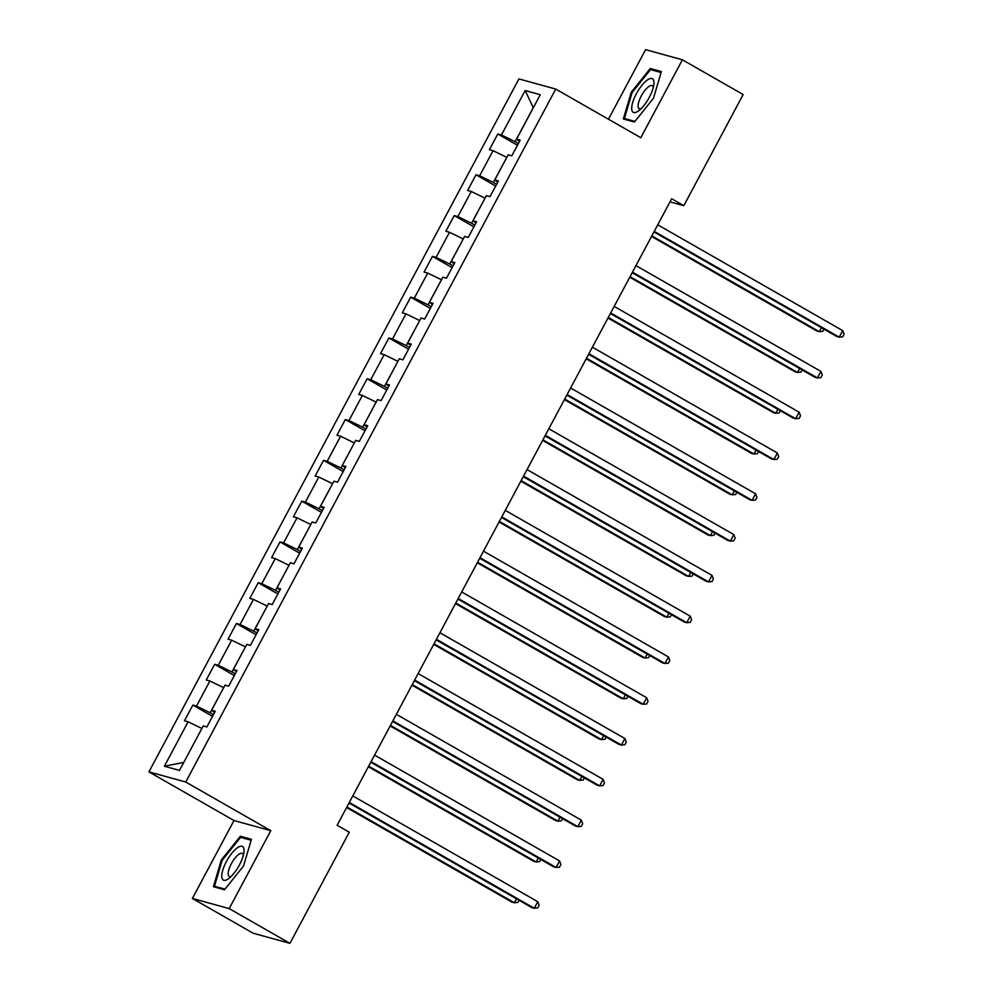 <?xml version="1.0" encoding="UTF-8"?>
<svg xmlns="http://www.w3.org/2000/svg" width="993" height="993" viewBox="0 0 993 993"><rect width="100%" height="100%" fill="white"/><g stroke="black" fill="none" stroke-linecap="round" stroke-linejoin="round"><path stroke-width="1.49" d="M192.381 898.454L229.184 908.595L270.791 830.669L233.988 820.528L192.381 898.454L253.128 933.209L289.944 943.35L349.275 832.221L337.124 825.27L671.665 198.737L683.817 205.675L743.161 94.546L682.402 59.791L645.599 49.65L608.448 119.222M233.988 820.528L148.925 771.871L518.929 78.919L555.732 89.072L185.728 782.025L148.925 771.871M525.16 90.537L501.428 134.998L497.791 133.993L489.412 149.682L493.049 150.688L479.644 175.786L476.007 174.78L467.641 190.47L471.265 191.475L457.86 216.573L454.235 215.58L445.857 231.27L449.481 232.263L436.076 257.373L432.451 256.368L424.073 272.057L427.698 273.063L414.304 298.161L410.668 297.168L402.289 312.857L405.926 313.85L392.52 338.961L388.884 337.955L380.505 353.645L384.142 354.65L370.737 379.748L367.112 378.755L358.734 394.444L362.358 395.437L348.953 420.548L345.328 419.542L336.95 435.232L340.574 436.237L327.169 461.335L323.544 460.33L315.166 476.019L318.803 477.025L305.397 502.123L301.76 501.13L293.382 516.819L297.019 517.812L283.613 542.923L279.976 541.917L271.598 557.607L275.235 558.612L261.829 583.71L258.205 582.717L249.826 598.407L253.451 599.4L240.045 624.51L236.421 623.505L228.042 639.194L231.667 640.2L218.261 665.298L214.637 664.292L206.259 679.994L209.895 680.987L196.49 706.097L192.853 705.092L184.475 720.781L188.111 721.787L164.379 766.236L179.497 770.407L203.23 725.945L206.854 726.95L215.233 711.261L211.608 710.256L225.014 685.158L228.638 686.163L237.017 670.474L233.392 669.468L246.785 644.358L250.422 645.363L258.801 629.674L255.164 628.668L268.569 603.57L272.206 604.576L280.585 588.886L276.948 587.881L290.353 562.783L293.99 563.776L302.356 548.086L298.732 547.093L312.137 521.983L315.762 522.988L324.14 507.299L320.516 506.293L333.921 481.195L337.546 482.188L345.924 466.499L342.3 465.506L355.693 440.396L359.329 441.401L367.708 425.712L364.071 424.706L377.477 399.608L381.113 400.613L389.492 384.924L385.855 383.919L399.26 358.821L402.897 359.814L411.263 344.124L407.639 343.119L421.044 318.021L424.669 319.026L433.047 303.337L429.423 302.331L442.828 277.233L446.453 278.226L454.831 262.537L451.194 261.544L464.6 236.433L468.237 237.439L476.615 221.749L472.978 220.744L486.384 195.646L490.021 196.639L498.399 180.949L494.762 179.956L508.168 154.846L511.792 155.851L520.171 140.162L516.546 139.157L540.279 94.707L525.16 90.537L533.278 107.654L515.119 141.651L518.383 143.513M213.445 714.612L210.181 712.751L223.661 687.69M214.55 712.552L211.608 710.256M196.49 706.097L210.181 712.751M209.895 680.987L223.586 687.64M235.229 673.825L231.965 671.951L245.445 646.89M236.334 671.752L233.392 669.468M218.261 665.298L231.965 671.951M231.667 640.2L245.37 646.853M257.013 633.025L253.749 631.163L267.216 606.102M258.118 630.965L255.164 628.668M240.045 624.51L253.749 631.163M253.451 599.4L267.154 606.065M278.785 592.238L275.533 590.376L289 565.302M279.889 590.165L276.948 587.881M261.829 583.71L275.533 590.376M275.235 558.612L288.938 565.265M300.569 551.438L297.317 549.576L310.784 524.515M301.673 549.377L298.732 547.093M283.613 542.923L297.317 549.576M297.019 517.812L310.71 524.478M322.353 510.65L319.088 508.788L332.568 483.728M323.457 508.59L320.516 506.293M305.397 502.123L319.088 508.788M318.803 477.025L332.494 483.678M344.137 469.863L340.872 467.988L354.352 442.928M345.241 467.79L342.3 465.506M327.169 461.335L340.872 467.988M340.574 436.237L354.278 442.89M365.921 429.063L362.656 427.201L376.124 402.14M367.013 427.002L364.071 424.706M348.953 420.548L362.656 427.201M362.358 395.437L376.062 402.091M387.692 388.275L384.44 386.401L397.908 361.34M388.797 386.203L385.855 383.919M370.737 379.748L384.44 386.401M384.142 354.65L397.845 361.303M409.476 347.476L406.224 345.614L419.691 320.553M410.581 345.415L407.639 343.119M392.52 338.961L406.224 345.614M405.926 313.85L419.617 320.516M431.26 306.688L427.995 304.826L441.475 279.753M432.365 304.615L429.423 302.331M414.304 298.161L427.995 304.826M427.698 273.063L441.401 279.716M453.044 265.888L449.779 264.026L463.259 238.965M454.149 263.828L451.194 261.544M436.076 257.373L449.779 264.026M449.481 232.263L463.185 238.928M474.828 225.101L471.563 223.239L485.031 198.178M475.92 223.04L472.978 220.744M457.86 216.573L471.563 223.239M471.265 191.475L484.969 198.128M496.599 184.313L493.347 182.439L506.815 157.378M497.704 182.24L494.762 179.956M479.644 175.786L493.347 182.439M493.049 150.688L506.753 157.341M519.488 141.453L516.546 139.157M501.428 134.998L515.119 141.651M229.184 908.595L289.944 943.35M270.791 830.669L185.728 782.025M555.732 89.072L640.795 137.717L682.402 59.791M669.99 201.864L683.817 205.675M201.877 728.477L183.742 762.45M164.379 766.236L183.655 762.438M188.111 721.787L201.815 728.44M497.791 133.993L517.465 145.239M476.007 174.78L495.681 186.039M454.235 215.58L473.897 226.826M432.451 256.368L452.113 267.626M410.668 297.168L430.341 308.413M388.884 337.955L408.557 349.201M367.112 378.755L386.774 390.001M345.328 419.542L364.99 430.788M323.544 460.33L343.218 471.588M301.76 501.13L321.434 512.376M279.976 541.917L299.65 553.175M258.205 582.717L277.866 593.963M236.421 623.505L256.082 634.75M214.637 664.292L234.311 675.55M192.853 705.092L212.527 716.338M631.275 92.2L623.343 118.961L634.428 122.015L653.444 98.307L661.375 71.546L650.291 68.492L631.275 92.2L632.069 92.659M224.492 889.753L243.508 866.045L251.44 839.284L240.356 836.23L221.34 859.938L213.408 886.699L224.492 889.753M653.804 70.503L650.291 68.492M222.134 860.397L221.34 859.938M243.868 838.253L240.356 836.23M653.94 231.915L836.739 336.466L839.222 337.161L654.25 231.357M842.709 330.619L844.075 334.182L842.685 336.801L839.222 337.161L842.709 330.619L657.738 224.815M651.532 236.433L816.842 330.992L819.324 331.674L821.434 327.727M651.83 235.875L819.324 331.674L822.787 331.314L823.942 329.155M631.747 109.367A19.326 6.517 -60.2 0 0 638.834 110.695A19.326 6.517 -60.2 0 0 653.878 84.38A19.326 6.517 -60.2 0 0 653.928 81.699A19.326 6.517 -60.2 0 0 641.776 85.485A19.326 6.517 -60.2 0 0 631.747 109.367M653.282 87.483A13.232 4.468 -60.2 0 0 652.289 85.683A13.232 4.468 -60.2 0 0 643.365 92.523A13.232 4.468 -60.2 0 0 638.127 106.648A13.232 4.468 -60.2 0 0 639.144 108.671A13.232 4.468 -60.2 0 0 641.193 108.609M634.924 121.394L624.411 118.502L632.107 92.572L650.527 69.597L661.09 72.514M626.968 119.954L624.411 118.502M239.375 865.052A19.326 6.517 -60.2 0 0 243.943 852.131A19.326 6.517 -60.2 0 0 238.68 846.967A19.326 6.517 -60.2 0 0 226.441 861.49A19.326 6.517 -60.2 0 0 221.849 877.39A19.326 6.517 -60.2 0 0 228.899 878.445A19.326 6.517 -60.2 0 0 239.375 865.052M243.347 855.221A13.232 4.468 -60.2 0 0 242.354 853.434A13.232 4.468 -60.2 0 0 231.357 863.699A13.232 4.468 -60.2 0 0 229.209 876.409A13.232 4.468 -60.2 0 0 231.257 876.36M217.033 887.705L214.476 886.24L222.171 860.31L240.591 837.347L251.155 840.252M224.989 889.132L214.476 886.24M632.156 272.715L814.955 377.266L817.438 377.948L632.467 272.144M820.926 371.407L822.291 374.969L820.901 377.588L817.438 377.948L820.926 371.407L635.954 265.615M610.385 313.503L793.171 418.053L795.654 418.748L610.683 312.944M799.154 412.207L800.519 415.769L799.117 418.388L795.654 418.748L799.154 412.207L614.17 306.403M629.748 277.233L795.058 371.779L797.54 372.462L799.65 368.515M630.058 276.662L797.54 372.462L801.003 372.102L802.158 369.942M607.964 318.021L773.274 412.567L775.769 413.262L777.879 409.302M608.275 317.462L775.769 413.262L779.22 412.902L780.374 410.742M588.601 354.302L771.387 458.853L773.882 459.536L588.899 353.731M777.37 452.994L778.735 456.557L777.333 459.176L773.882 459.536L777.37 452.994L592.387 347.19M566.817 395.09L749.603 499.64L752.098 500.323L567.115 394.531M755.586 493.794L756.951 497.356L755.561 499.963L752.098 500.323L755.586 493.794L570.615 387.99M545.033 435.877L727.832 540.44L730.314 541.123L545.343 435.319M733.802 534.582L735.168 538.144L733.777 540.763L730.314 541.123L733.802 534.582L548.831 428.777M586.193 358.808L751.49 453.367L753.985 454.049L756.095 450.102M586.491 358.25L753.985 454.049L757.448 453.689L758.59 451.53M564.409 399.608L729.718 494.154L732.201 494.849L734.311 490.89M564.707 399.037L732.201 494.849L735.664 494.489L736.818 492.329M542.625 440.396L707.935 534.954L710.417 535.637L712.527 531.689M542.923 439.837L710.417 535.637L713.88 535.277L715.034 533.117M523.261 476.677L706.048 581.228L708.53 581.91L523.559 476.106M712.018 575.381L713.384 578.944L711.993 581.55L708.53 581.91L712.018 575.381L527.047 469.577M520.841 481.195L686.151 575.741L688.633 576.424L690.743 572.477M521.151 480.624L688.633 576.424L692.096 576.064L693.251 573.904M501.477 517.465L684.264 622.015L686.746 622.71L501.775 516.906M690.247 616.169L691.612 619.731L690.209 622.35L686.746 622.71L690.247 616.169L505.263 510.365M499.057 521.983L664.367 616.541L666.862 617.224L668.972 613.264M499.367 521.424L666.862 617.224L670.312 616.864L671.467 614.704M479.693 558.265L662.48 662.815L664.975 663.498L479.991 557.694M668.463 656.956L669.828 660.519L668.426 663.138L664.975 663.498L668.463 656.956L483.479 551.165M477.285 562.783L642.583 657.329L645.078 658.011L647.188 654.064M477.583 562.212L645.078 658.011L648.541 657.651L649.695 655.492M457.91 599.052L640.696 703.603L643.191 704.285L458.207 598.494M646.679 697.756L648.044 701.319L646.654 703.938L643.191 704.285L646.679 697.756L461.708 591.952M455.502 603.57L620.811 698.116L623.294 698.811L625.404 694.852M455.799 603.012L623.294 698.811L626.757 698.451L627.911 696.292M436.126 639.852L618.924 744.402L621.407 745.085L436.436 639.281M624.895 738.544L626.26 742.106L624.87 744.725L621.407 745.085L624.895 738.544L439.924 632.74M433.718 644.358L599.027 738.916L601.51 739.599L603.62 735.652M434.015 643.799L601.51 739.599L604.973 739.239L606.127 737.079M414.354 680.639L597.141 785.19L599.623 785.873L414.652 680.081M603.111 779.344L604.489 782.906L603.086 785.513L599.623 785.873L603.111 779.344L418.14 673.539M411.934 685.158L577.243 779.704L579.726 780.399L581.836 776.439M412.244 684.587L579.726 780.399L583.189 780.039L584.343 777.879M392.57 721.427L575.357 825.99L577.839 826.673L392.868 720.868M581.339 820.131L582.705 823.693L581.302 826.313L577.839 826.673L581.339 820.131L396.356 714.327M390.162 725.945L555.459 820.503L557.954 821.186L560.064 817.239M390.46 725.386L557.954 821.186L561.405 820.826L562.559 818.666M370.786 762.227L553.573 866.777L556.068 867.46L371.084 761.656M559.556 860.931L560.921 864.493L559.518 867.1L556.068 867.46L559.556 860.931L374.584 755.127M368.378 766.745L533.688 861.291L536.17 861.974L538.28 858.026M368.676 766.174L536.17 861.974L539.633 861.614L540.788 859.454M349.002 803.014L531.801 907.565L534.284 908.26L349.313 802.456M537.772 901.718L539.137 905.281L537.747 907.9L534.284 908.26L537.772 901.718L352.8 795.914M346.594 807.532L511.904 902.091L514.386 902.774L516.497 898.814M346.892 806.974L514.386 902.774L517.849 902.414L519.004 900.254"/></g></svg>

